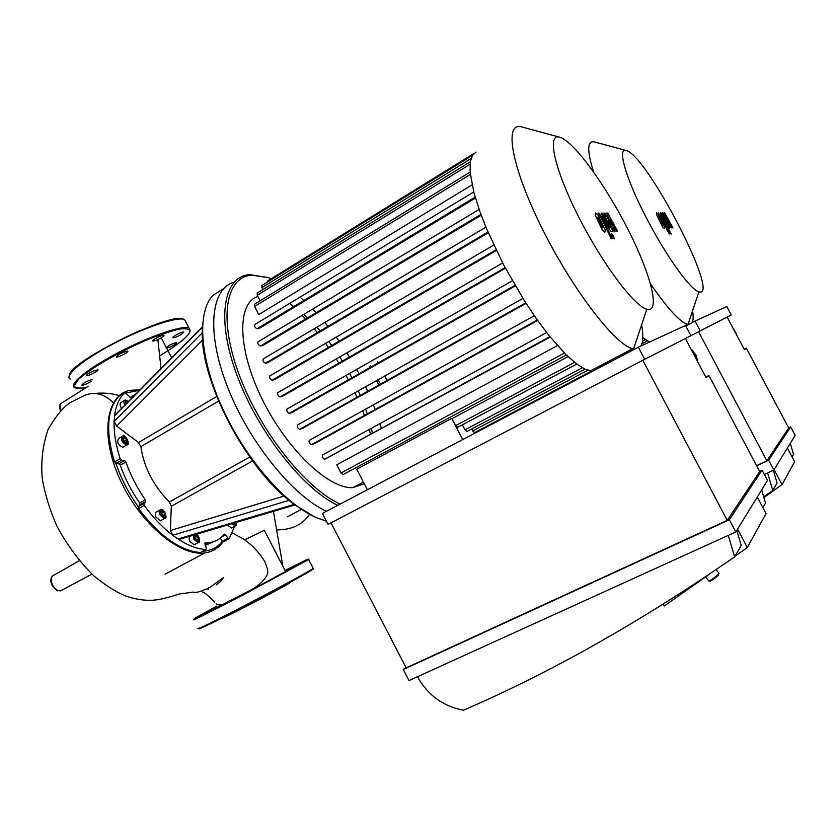 <?xml version="1.0" encoding="UTF-8"?>
<svg xmlns="http://www.w3.org/2000/svg" width="837" height="837" viewBox="0 0 837 837"><rect width="100%" height="100%" fill="white"/><g stroke="black" fill="none" stroke-linecap="round" stroke-linejoin="round"><path stroke-width="1.26" d="M377.403 361.929L377.968 363.091M384.894 376.43L386.882 379.935M642.795 337.667L649.543 342.03M369.18 366.596L369.755 367.746M376.744 381.002L378.722 384.507M370.718 365.717L371.293 366.878M378.282 380.144L380.26 383.639M625.982 150.461L594.029 141.84C587.166 140.721 586.999 150.733 593.538 171.878M650.464 283.712C667.413 308.414 679.759 321.952 687.512 324.306L688.579 324.494M692.115 322.632C693.339 320.393 693.486 316.449 692.565 310.809M625.804 150.419C617.287 148.222 625.909 178.312 645.808 216.814C665.603 255.295 690.431 289.926 698.874 291.82C721.504 299.28 646.991 154.876 626.233 150.524L625.804 150.419M119.691 395.65L124.943 392.448C119.377 397.659 115.924 405.443 114.575 415.79L202.345 327.309L202.23 332.864L114.135 421.419L114.575 415.79L115.401 414.618L202.449 326.817M179.85 539.206L177.967 538.986L172.704 535.251L288.922 500.359L294.028 504.408L177.967 538.986C188.032 545.546 197.333 549.062 205.86 549.543L200.65 552.378M139.967 504.868L139.695 503.037C131.378 491.037 124.901 478.44 120.256 465.226L118.854 463.782L115.966 463.457C121.114 478.649 128.542 493.077 138.22 506.762L139.967 504.868L145.628 501.666L143.891 503.56L138.22 506.762L138.523 508.645L144.205 505.443C153.077 517.611 162.577 527.54 172.704 535.251L170.371 530.522L171.303 506.27L169.377 502.012C153.37 485.722 143.859 467.255 140.867 446.623L138.492 442.532L116.636 426.064L114.135 421.419C113.759 432.614 115.757 445.033 120.151 458.676L114.533 461.961L115.956 463.457L121.585 460.172L120.151 458.676M121.585 460.172L124.451 460.507L118.854 463.782M120.256 465.226L125.864 461.961L124.451 460.507M125.864 461.961C130.53 475.186 137.027 487.814 145.345 499.835L139.695 503.037M145.628 501.666L145.345 499.835M144.205 505.443L143.891 503.56M123.761 446.676L122.84 447.22C118.069 445.043 116.636 442.135 118.551 438.483M161.395 520.195L160.442 520.729L156.059 517.245C154.761 514.253 154.96 512.432 156.655 511.815L159.679 510.131M202.23 332.864C201.131 381.306 244.362 465.037 288.922 500.359M195.031 544.322L194.142 544.803L190.009 541.455C188.723 538.463 188.9 536.663 190.533 536.046L190.627 535.994M198.495 538.651L198.013 540.273L196.36 539.603L195.188 537.323L195.67 535.711L197.323 536.381L198.495 538.651L196.58 539.698M164.837 514.452L164.293 516.073L162.556 515.351L161.353 513.018L161.897 511.407L163.644 512.129L164.837 514.452L162.933 515.508M125.602 442.396L123.866 440.586L123.531 438.368L124.912 437.981L126.638 439.802L126.983 441.999L125.602 442.396M121.616 408.351C119.712 405.244 119.597 403.235 121.239 402.304M126.345 403.591L126.105 402.105L127.779 402.137M197.323 536.381L195.272 537.49M163.644 512.129L161.499 513.322M124.41 441.151L123.866 440.555M126.638 439.802L124.399 441.12M124.912 437.981L123.594 438.766M127.454 401.791L126.178 402.566M232.121 527.624L231.368 528.021L227.612 524.998M235.375 522.696L234.36 523.659L233.868 523.146M294.028 504.408L314.482 516.806M202.69 322.967L202.345 327.309M135.761 394.081L130.185 397.502M124.943 392.448L130.29 397.439M204.845 543.108L206.258 548.235L205.86 549.543M205.222 542.91L209.114 542.679C215.36 541.811 220.403 539.007 224.253 534.247L224.264 534.236M222.046 536.643L225.509 534.78L224.504 534.1M225.509 534.78L227.905 538.201L222.464 541.11L223.469 541.78L228.857 538.882M234.653 526.264L229.171 538.714L227.905 538.201M202.836 551.206C210.997 550.788 217.453 547.544 222.203 541.476L220.351 538.097M200.294 552.525C180.06 550.704 159.469 536.078 138.523 508.645M214.387 541.403L205.253 545.379M114.533 461.961C105.284 430.678 106.958 408.592 119.555 395.723M126.199 392.919L139.517 390.293M326.388 521.137L316.637 517.789C285.919 504.774 246.036 459.586 222.83 409.105C199.52 358.613 196.695 311.814 213.1 295.241L223.657 288.65M234.214 282.1C210.673 288.629 205.986 332.32 227.643 387.28C249.102 442.187 292.919 496.048 326.461 511.271C292.919 496.048 249.102 442.187 227.643 387.28C205.986 332.32 210.673 288.629 234.214 282.1M370.592 434.319L369.274 429.768L370.592 434.319M364.461 415.476L362.808 411.124L364.461 415.476M356.991 397.313L355.076 393.17L356.991 397.313M348.401 379.862L346.277 375.939L348.401 379.862M338.859 363.206L336.558 359.512L338.859 363.206M328.481 347.418L326.043 343.997L328.481 347.418M317.369 332.645L314.817 329.527L317.369 332.645M305.599 319.054L302.984 316.302L305.599 319.054M293.285 306.897L290.701 304.616L293.285 306.897M139.999 389.812L130.091 390.324C105.922 395.001 99.791 435.428 119.953 479.381C139.821 523.397 179.965 556.867 204.898 552.901C211.96 551.907 217.63 548.674 221.91 543.203L223.019 541.665M664.055 212.88L668.072 222.339L662.799 212.88L662.14 212.891L667.162 224.881L661 212.88L660.236 212.88L665.593 223.803L668.491 228.093L669.579 228.041L665.373 218.656L671.138 227.946L667.173 218.614L672.205 227.873L672.948 227.831L664.714 212.88L664.055 212.88M661.931 224.4L662.622 225.069L662.642 224.368L661 220.623L658.28 216.197L661.931 224.4M664.348 226.597L658.478 214.617L656.585 212.734L656.532 214.638L662.433 226.701L664.327 228.543L664.348 226.597M669.809 233.826L661.69 217.264L658.206 212.901L669.066 233.889L669.809 233.826M668.784 229.432L671.222 234.046L668.784 229.432M606.689 213.111L611.292 224.598L604.837 213.121L603.864 213.121L609.598 227.716L602.169 213.121L601.039 213.121L607.442 226.429L611.083 231.629L612.736 231.556L607.819 220.131L614.191 231.462L615.038 231.41L610.476 220.068L616.597 231.315L617.696 231.242L607.652 213.111L606.689 213.111M601.918 227.204L602.86 228.009L602.996 227.151L601.071 222.579L597.66 217.17L601.918 227.204M605.203 229.861L598.193 215.245L595.641 212.943L595.274 215.266L602.347 230.018L604.9 232.257L605.203 229.861M612.276 238.65L602.577 218.457L598.853 213.173L598.026 213.153L601.573 218.771L611.167 238.744L612.276 238.65M611.366 233.272L612.182 236.128L614.327 238.89L613.511 236.034L611.366 233.272M471.555 429.067L474.516 432.677M462.401 424.809L465.006 429.799L466.994 431.473M367.401 489.729L356.729 469.191L451.687 418.385L455.705 425.594L457.734 427.288M451.687 418.385L462.746 439.561M257.88 296.434C236.798 303.036 237.31 349.196 262.399 399.647C287.258 450.149 329.265 489.425 353.015 487.584L364.252 483.671M372.423 433.325L371.398 428.596M367.286 413.917L365.779 409.471M360.308 395.451L358.466 391.266M351.927 377.864L349.814 373.919M342.375 361.176L340.042 357.504M331.776 345.503L329.255 342.124M320.194 330.981L317.495 327.947M307.597 317.861L304.741 315.256M293.839 306.562L290.826 304.532M452.074 418.636L568.03 356.614M564.42 353.078L340.994 472.978L336.746 464.797L557.421 345.587M550.223 337.081L324.599 459.304C322.663 458.121 321.983 456.678 322.538 454.972L546.634 332.561M537.636 320.498L314.66 443.516L311.343 444.74C309.366 443.537 308.665 442.082 309.251 440.388L534.288 315.748M526.034 303.381L302.586 428.356L299.604 429.36C297.595 428.146 296.894 426.692 297.501 424.997L522.895 298.443M515.31 285.919L291.925 412.557L289.183 413.394C287.133 412.17 286.432 410.716 287.06 409.021L512.349 280.803M505.412 268.248L282.55 396.278L279.987 396.989C277.915 395.755 277.204 394.3 277.842 392.626L502.639 262.985M496.372 250.493L274.463 379.632L272.025 380.249C269.932 379.004 269.221 377.55 269.87 375.886L493.788 245.074M488.253 232.78L267.735 362.724L265.392 363.258C263.289 362.002 262.567 360.559 263.226 358.916L485.899 227.193M481.212 215.224L262.577 345.618L260.255 346.079C258.152 344.823 257.43 343.39 258.089 341.768L479.13 209.438M475.447 198.034L259.365 328.366L257.001 328.774C254.898 327.518 254.176 326.095 254.835 324.505L473.752 191.945M472.068 184.851L258.769 314.576L254.553 306.457L254.542 304.208L470.112 172.119M476.086 152.093L472.413 155.379L470.279 161.844L470.132 172.391L473.93 192.615L479.486 210.453L486.464 228.564L503.728 265.067L524.632 301.184L536.412 318.782L549.208 335.825L565.948 354.606L576.547 363.907L584.875 369.138L592.586 371.262M340.994 472.978L343.201 474.527M590.765 370.739L591.351 371.178L474.244 432.823M599.773 367.265L600.642 365.539M262.713 289.665L261.688 285.595L472.382 155.431M267.129 282.226L267.463 281.086L474.014 153.422M260.14 300.776L257.262 295.241L257.241 293.034L470.289 161.771M267.997 277.507L249.321 274.609C223.374 276.817 215.894 318.73 237.007 375.363C257.88 431.913 303.35 489.404 337.75 505.328M271.293 278.731L268.384 277.633L251.686 275.164C225.592 276.911 218.112 318.866 239.455 375.52C260.558 432.112 306.258 489.185 340.24 504.02M381.369 428.46L380.029 423.888M375.196 409.544L373.532 405.181M367.684 391.329L365.759 387.165M359.063 373.815L356.928 369.881M349.5 357.085L347.188 353.381M339.1 341.234L336.652 337.803M327.968 326.388L325.415 323.26M316.187 312.735L313.572 309.972M303.862 300.514L301.268 298.213M559.545 137.174L521.179 126.785C503.748 122.223 511.533 167.337 542.177 228.564C572.634 289.769 615.331 345.095 632.636 348.684L634.791 349.05M640.818 346.047C643.182 342.03 643.444 334.957 641.613 324.808M559.21 137.101C546.802 133.962 554.638 169.649 578.513 216.626C602.242 263.582 634.289 306.248 646.802 309.219C660.906 313.153 650.924 274.463 628.263 229.966C605.8 185.511 574.088 141.631 560.005 137.299L559.21 137.101M285.124 570.604L292.427 566.89L285.197 570.74M299.824 563.51L291.851 567.758L299.824 563.51M285.752 571.493L274.787 577.237L285.752 571.493M250.127 590.367L239.528 595.85L250.127 590.367M215.067 608.415L208.131 611.941L215.067 608.415M202.585 614.316L210.997 609.838L202.585 614.316M222.213 618.03L222.286 618.051C222.684 618.899 280.782 588.652 289.968 582.824L291.014 581.788M166.406 348.223L170.204 346.989C174.588 344.896 176.691 343.452 176.523 342.636C173.217 343.139 169.744 344.802 166.092 347.606M181.367 334.423L183.742 332.069C182.456 331.232 171.156 337.217 172.977 337.761C174.609 337.813 177.413 336.704 181.367 334.423M163.958 335.752L163.916 335.26C162.566 334.382 150.942 340.502 152.857 341.088C156.645 340.502 160.348 338.723 163.958 335.752M126.764 351.111C120.852 353.068 117.41 355.014 116.437 356.97C117.829 357.87 129.609 351.728 127.695 351.111L126.764 351.111M92.97 371.147C88.44 373.292 86.305 374.777 86.556 375.593C87.906 376.472 99.634 370.446 97.762 369.828L92.97 371.147M92.405 379.642C90.386 379.831 87.498 381.002 83.731 383.179L81.649 385.302C83.951 385.198 87.215 383.827 91.442 381.191M157.848 339.634L161.049 368.573M264.314 530.323L283.628 567.706M207.566 588.693L208.068 589.677M216.082 603.875C217.62 605.36 220.686 605.214 225.279 603.414M250.912 590.085C259.031 585.45 264.429 580.355 267.118 574.799C268.531 572.759 267.694 568.25 264.607 561.271C259.198 552.535 252.533 545.4 244.634 539.865L264.482 530.239M736.884 335.449L732.396 326.985M746.363 348.171L744.396 349.615L727.154 317.077L698.581 331.714L766.88 460.789L788.695 428.021L746.363 348.171L744.114 349.081M774.11 469.62L782.03 484.592L794.648 461.742L787.387 448.036M782.03 484.592L763.909 497.576M767.613 472.947L772.76 490.44L777.06 482.939L773.336 470.268M790.295 443.296L793.507 454.271L792.043 456.824M772.76 490.44L763.689 496.843M756.679 465.843L768.669 460.193L773.869 470.017L795.15 435.407L790.641 426.901L788.611 427.874M727.154 317.097L731.287 314.942L726.798 306.488L695.055 321.094L700.224 330.856L685.419 338.577L698.581 331.714M756.575 465.644L766.88 460.789M685.785 325.959L695.055 321.094M768.669 460.193L790.641 426.901M700.224 330.856L731.287 314.942M773.869 470.017L764.348 474.474M718.92 573.272L718.617 574.046C715.091 577.342 711.848 579.685 708.887 581.077L705.539 576.934M709.912 581.213L710.079 581.234C712.653 580.031 715.468 578.001 718.523 575.145L718.575 574.517M697.19 360.82L697.723 359.973L692.513 350.169L691.54 350.138M691.78 350.598L692.513 350.169M696.98 360.444L697.723 359.973M708.939 375.572L706.093 377.665L685.377 338.483L642.806 360.297L727.238 520.352L759.703 471.566L708.939 375.572L705.685 376.88M710.55 573.408L664.275 605.978L663.302 604.126M737.554 529.11L747.284 547.544L766.022 513.594L757.265 497.032M747.284 547.544L735.064 556.145M728.284 535.377L734.645 556.867L741.205 545.431L736.759 530.386M761.649 489.907L765.52 503.058L762.884 507.651M734.645 556.867C641.717 621.148 551.311 672.268 463.447 710.215C443.212 706.397 427.885 695.244 417.443 676.735M735.796 531.966L409.011 680.575L403.288 669.537L729.351 519.756L735.796 531.966L767.487 480.417L762.068 470.185L759.588 471.357M685.388 338.504L690.902 335.637L685.524 325.478L638.317 347.198L644.699 359.303L328.062 524.37L322.381 513.416L638.317 347.198M727.238 520.352L406.165 667.863L331.002 522.843L642.806 360.297M403.288 669.537L405.872 667.298M729.351 519.756L762.068 470.185M644.699 359.303L690.902 335.637M328.062 524.37L331.002 522.853M645.421 339.644L642.471 341.203M283.952 496.069L170.371 530.522M171.303 506.27L252.575 460.946M249.75 457.033L169.377 502.012M140.867 446.623L218.583 401.09M216.71 396.539L138.492 442.532M116.636 426.064L202.533 340.167M196.078 534.383C201.665 536.82 199.164 546.352 194.875 538.861L194.435 534.864M193.169 535.241L193.954 539.321L198.076 542.679L199.112 541.999M160.997 514.567C159.982 509.325 161.384 508.77 165.192 512.914C166.207 518.155 164.816 518.71 160.997 514.567M160.442 520.729L164.418 518.521C168.676 519.212 163.32 506.95 160.62 509.597C158.936 510.214 158.737 512.024 160.045 515.037L164.418 518.521L165.517 517.779M123.363 436.506C127.402 438.169 128.668 440.628 127.151 443.872C123.091 442.208 121.825 439.749 123.363 436.506M122.84 447.22L126.753 444.918C131.032 445.546 125.257 433.451 122.62 436.129L122.453 436.171C120.559 439.812 121.993 442.721 126.753 444.918L127.81 444.165M125.602 404.334L125.937 400.316L128.479 401.436M128.563 401.352L125.058 399.992C123.604 400.661 123.531 402.367 124.839 405.098M236.327 522.414L235.72 524.977L232.874 523.439M231.88 523.732L235.155 525.992L236.034 525.416M525.73 302.9L299.751 429.339M514.996 285.386L289.309 413.373M311.343 444.74L537.291 320.027L311.5 444.709M324.599 459.304L549.888 336.662L324.766 459.272M505.098 267.662L280.102 396.968M487.95 232.069L265.475 363.237M496.059 249.855L272.119 380.228M260.255 346.079L480.909 214.418L260.328 346.068M475.186 197.124L257.053 328.763M582.29 367.767L465.006 429.799M587.71 370.32L472.57 431.024M574.58 362.358L455.705 425.594M470.98 158.643L261.719 287.761M470.007 164.334L257.262 295.241M470.331 174.42L254.553 306.457M200.022 627.907C192.28 632.887 220.811 618.941 257.105 599.899C293.379 580.878 320.247 565.791 311.981 569.223M198.338 628.189C194.351 631.077 217.39 619.84 248.788 603.487C280.144 587.176 309.972 570.886 313.258 568.365L313.08 568.041M193.891 619.526C189.79 622.215 212.724 610.79 244.132 594.437L308.968 559.388M216.856 606.103L195.398 617.894C193.284 619.223 194.393 618.857 198.735 616.806L263.038 583.766L304.909 561.229C308.34 559.221 308.644 558.844 305.798 560.12L285.04 570.457M69.325 375.279C69.733 361.312 172.589 310.998 183.481 319.211M70.287 379.046C63.298 376.022 83.376 359.366 114.606 343.149C145.753 326.89 178.229 316.187 184.538 319.567L185.94 322.276M86.159 387.562C72.505 389.32 77.559 387.855 76.115 388.222L74.692 387.604C67.797 384.79 87.979 368.311 119.22 352.095C150.367 335.836 182.759 324.944 188.963 328.114L190.093 331.421M86.169 387.552C78.919 388.713 74.953 388.054 74.273 385.575L78.437 379.527C89.538 369.002 118.509 352.136 146.161 340.24C159.448 334.852 170.528 331.149 179.4 329.119C186.379 328.219 189.894 329.14 189.947 331.87C187.509 337.091 176.356 345.88 159.825 355.788M79.243 560.748L54.227 575.009C50.89 576.379 50.335 579.717 52.553 585.011C54.907 589.102 57.627 591.037 60.724 590.817L62.555 589.844M88.293 386.213L61.593 403.141C59.281 404.145 58.946 406.656 60.599 410.674M216.124 584.958L217.494 583.964C220.79 581.495 222.715 579.403 223.28 577.676L209.993 587.312C201.194 591.602 195.576 593.182 193.138 592.073L184.715 593.328C182.372 593.14 177.821 594.228 171.062 596.593L165.36 598.026C152.794 601.709 139.235 600.903 124.682 595.609C115.496 591.686 105.221 585.126 93.88 575.919C79.546 561.784 67.305 545.358 57.157 526.63C49.969 510.528 45.01 494.51 42.279 478.555C40.762 461.511 42.677 445.2 48.023 429.622C55.702 416.345 62.942 407.441 69.733 402.911L82.497 396.361C93.325 391.015 103.621 393.149 113.382 402.775M733.557 328.543L736.225 333.534M693.339 351.728L695.997 355.129L696.855 358.33M647.399 340.931L641.822 343.861M683.609 326.357L687.512 324.306M698.874 291.82L688.035 324.421M287.363 516.847L301.215 509.482M179.149 539.405L294.833 505.014M194.142 544.803L198.076 542.679C200.702 543.768 199.645 535.649 196.413 534.278M118.718 438.452L121.7 436.684M121.323 402.294L124.294 400.494M231.368 528.021L235.678 525.741C236.285 525.887 236.536 524.768 236.421 522.382M228.899 538.871L223.469 541.78M200.378 552.525L205.954 549.543M209.114 542.679L205.075 544.845M222.203 541.476L221.91 543.203M165.098 574.161L204.898 552.901M353.015 487.584L363.425 482.081M299.604 429.36L525.699 302.858M289.183 413.394L514.964 285.344M505.077 267.62L279.987 396.989M487.94 232.037L265.392 363.258M496.038 249.813L272.025 380.249M475.175 197.103L257.001 328.774M584.958 369.18L466.711 431.62M576.777 364.074L457.441 427.445M566.346 354.993L342.846 474.725M590.242 371.011L632.636 348.684M646.802 309.219L633.599 348.903M289.968 582.824L290.136 582.27M198.16 628.608C199.039 629.33 209.083 624.726 228.271 614.787L286.809 584.069L304.563 574.245L313.258 568.365L308.372 559.085M69.199 375.583L75.173 367.799L90.176 356.635C103.715 348.223 119.67 339.801 138.042 331.389L163.225 321.973C172.432 319.525 178.752 318.458 182.173 318.771L184.538 319.567L189.696 329.506C190.334 330.071 190.041 331.598 188.817 334.068L182.916 340.104L167.819 350.923M161.269 337.845L171.69 357.849M273.427 511.376L282.665 565.09M160.777 368.855L160.641 363.582M91.903 574.119L60.724 590.817C55.368 589.405 59.814 594.082 52.093 585.314C50.387 581.725 50.398 578.754 52.124 576.379M60.191 411.103L60.17 404.156M119.335 395.619C111.562 393.296 103.39 392.574 94.843 393.442M244.906 539.719L232.362 533.023M214.659 602.232C208.716 595.913 204.615 592.491 202.345 591.979M207.827 588.557L208.34 589.572M264.293 530.302L268.489 538.411M279.223 559.179L285.616 571.556M309.46 514.368C302.649 524.757 291.663 529.936 276.513 529.894M733.536 328.512L735.106 331.442M718.523 575.145L718.617 574.046M710.079 581.234L708.887 581.077M716.074 569.662L719.056 573.429M693.308 351.686L695.997 355.129L695.359 355.516"/></g></svg>
